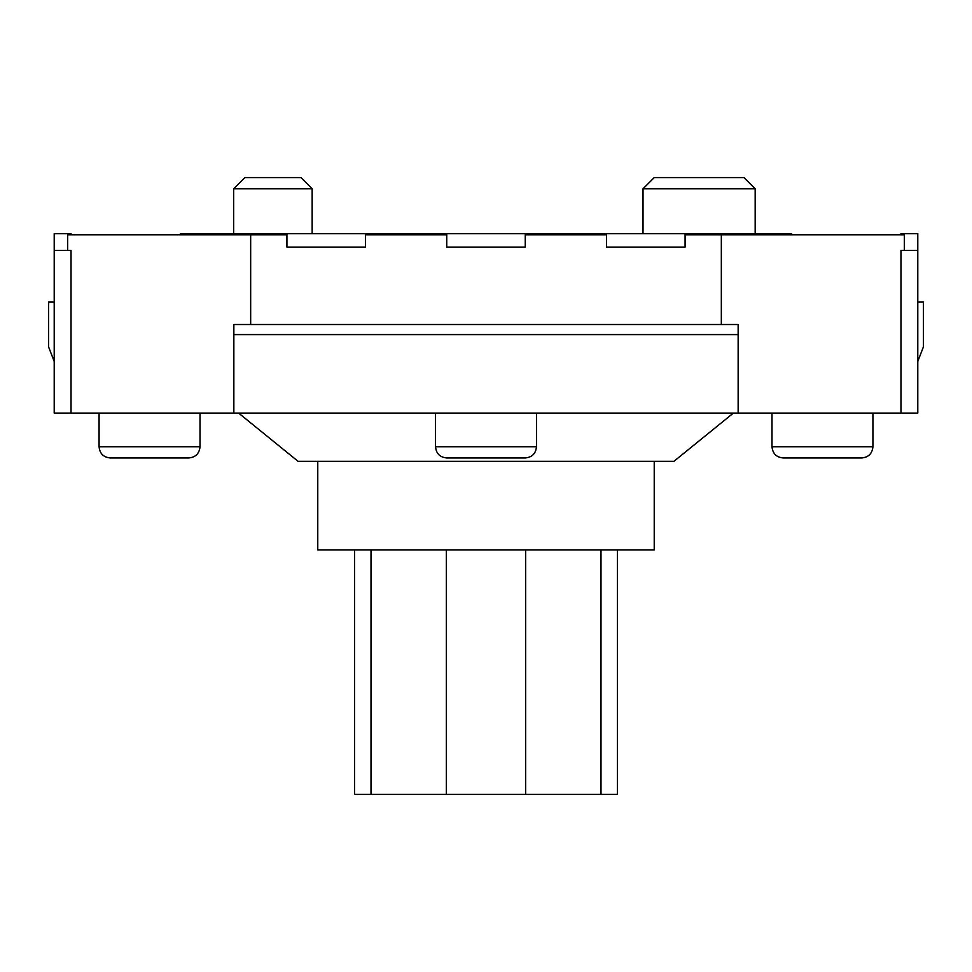 <?xml version="1.0" encoding="UTF-8"?>
<svg xmlns="http://www.w3.org/2000/svg" width="972" height="972" viewBox="0 0 972 972"><rect width="100%" height="100%" fill="white"/><g stroke="black" fill="none" stroke-linecap="round" stroke-linejoin="round"><path stroke-width="1.46" d="M354.586 549.933L354.586 794.428L617.414 794.428L617.414 549.933M654.229 461.323L654.229 549.933L317.771 549.933L317.771 461.323M54.213 250.472L71.029 250.472L71.029 413.1L54.213 413.1L54.213 233.657L71.029 233.657L71.029 234.774M900.971 234.774L900.971 233.657L917.787 233.657L917.787 250.472L900.971 250.472L900.971 413.1L917.787 413.1L917.787 250.472M71.029 413.1L900.971 413.1M238.638 413.1L298.076 461.323L673.924 461.323L733.362 413.1M738.149 334.587L233.851 334.587L233.851 324.502L738.149 324.502L738.149 413.1M233.851 413.1L233.851 334.587M917.787 302.073L923.4 302.073L923.4 346.931L917.787 361.438M685.078 234.774L904.337 234.774L904.337 250.472M250.667 324.502L250.667 234.774L67.663 234.774L67.663 250.472M286.922 233.657L286.922 247.107L365.436 247.107L365.436 233.657L180.379 233.657L180.379 234.774M606.564 233.657L606.564 247.107L685.078 247.107L685.078 233.657L525.257 233.657L525.257 247.107L446.743 247.107L446.743 233.657L525.257 233.657M250.667 234.774L286.922 234.774M721.333 234.774L721.333 324.502M525.257 234.774L606.564 234.774M365.436 234.774L446.743 234.774M791.621 234.774L791.621 233.657L685.078 233.657M446.743 233.657L365.436 233.657M525.257 457.958C532.061 457.302 535.803 453.56 536.471 446.743L435.529 446.743C436.197 453.56 439.939 457.302 446.743 457.958L525.257 457.958M536.471 413.1L536.471 446.743M861.714 457.958C868.531 457.302 872.261 453.56 872.929 446.743L771.987 446.743C772.655 453.56 776.397 457.302 783.213 457.958L861.714 457.958M872.929 413.1L872.929 446.743M188.787 457.958C195.603 457.302 199.345 453.56 200.013 446.743L99.071 446.743C99.739 453.56 103.469 457.302 110.286 457.958L188.787 457.958M200.013 413.1L200.013 446.743M54.213 361.438L48.6 346.931L48.6 302.073L54.213 302.073M233.657 188.787L312.158 188.787L300.943 177.572L244.871 177.572L233.657 188.787L233.657 233.657M643.014 188.787L755.171 188.787L743.957 177.572L654.229 177.572L643.014 188.787L643.014 233.657M600.988 549.933L600.988 794.428M525.658 549.933L525.658 794.428M371.012 549.933L371.012 794.428M446.342 549.933L446.342 794.428M435.529 413.1L435.529 446.743M771.987 413.1L771.987 446.743M99.071 413.1L99.071 446.743M312.158 233.657L312.158 188.787M755.171 233.657L755.171 188.787"/></g></svg>
